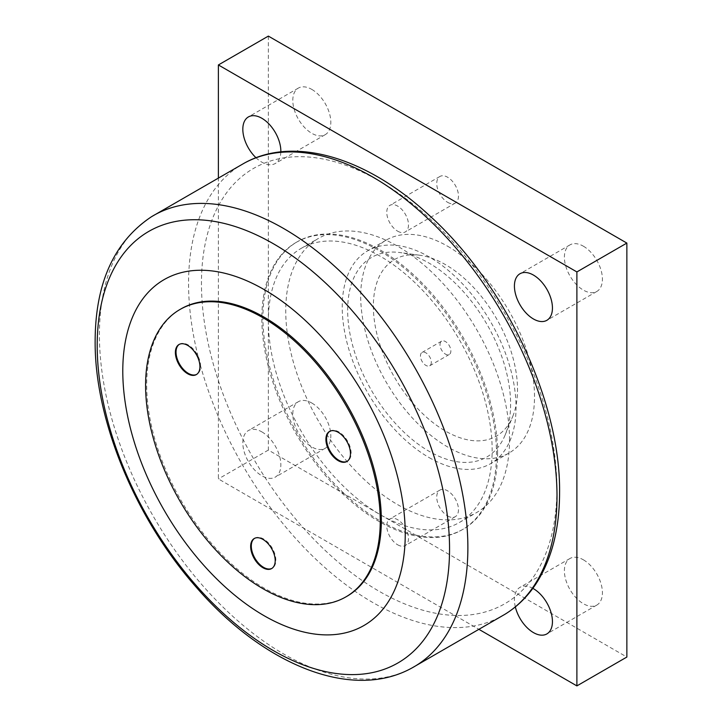 <?xml version="1.0" encoding="UTF-8"?>
<svg xmlns="http://www.w3.org/2000/svg" width="722" height="722" viewBox="0 0 722 722"><rect width="100%" height="100%" fill="white"/><g stroke="black" fill="none" stroke-linecap="round" stroke-linejoin="round"><path stroke-width="0.54" stroke-dasharray="3.61 2.71" d="M397.632 544.776A15.361 8.872 -120 0 0 405.313 545.534A15.361 8.872 -120 0 0 407.668 533.224A15.361 8.872 -120 0 0 397.632 519.687A15.361 8.872 -120 0 0 389.952 518.928A15.361 8.872 -120 0 0 387.597 531.239A15.361 8.872 -120 0 0 397.632 544.776M447.604 515.923A15.361 8.872 -120 0 0 455.293 516.681A15.361 8.872 -120 0 0 457.649 504.371A15.361 8.872 -120 0 0 447.604 490.834A15.361 8.872 -120 0 0 439.924 490.076A15.361 8.872 -120 0 0 437.568 502.386A15.361 8.872 -120 0 0 447.604 515.923M397.632 231.166A15.361 8.872 -120 0 0 405.313 231.924A15.361 8.872 -120 0 0 407.668 219.614A15.361 8.872 -120 0 0 397.632 206.077A15.361 8.872 -120 0 0 389.952 205.319A15.361 8.872 -120 0 0 387.597 217.629A15.361 8.872 -120 0 0 397.632 231.166M261.842 431.873A26.885 15.523 60 0 1 279.405 455.573A26.885 15.523 60 0 1 275.281 477.116A26.885 15.523 60 0 1 261.842 475.78A26.885 15.523 60 0 1 244.271 452.089A26.885 15.523 60 0 1 248.395 430.547A26.885 15.523 60 0 1 261.842 431.873M280.84 151.873A26.885 15.523 60 0 1 275.281 163.506A26.885 15.523 60 0 1 261.842 162.17A26.885 15.523 60 0 1 256.012 157.757M515.337 606.904A26.885 15.523 60 0 1 519.993 587.347A26.885 15.523 60 0 1 532.845 588.349M218.387 177.486L218.387 478.921L479.435 629.638M509.533 440.032A158.244 91.36 -120 0 0 440.456 280.777A158.244 91.36 -120 0 0 318.51 238.377A158.244 91.36 -120 0 0 285.741 310.821A158.244 91.36 -120 0 0 354.818 470.076A158.244 91.36 -120 0 0 476.755 512.476A158.244 91.36 -120 0 0 509.533 440.032M447.604 202.313A15.361 8.872 -120 0 0 455.293 203.072A15.361 8.872 -120 0 0 457.649 190.761A15.361 8.872 -120 0 0 447.604 177.224A15.361 8.872 -120 0 0 439.924 176.466A15.361 8.872 -120 0 0 437.568 188.776A15.361 8.872 -120 0 0 447.604 202.313M583.403 246.22A26.885 15.523 60 0 1 600.966 269.911A26.885 15.523 60 0 1 596.85 291.453A26.885 15.523 60 0 1 583.403 290.127A26.885 15.523 60 0 1 565.84 266.427A26.885 15.523 60 0 1 569.965 244.884A26.885 15.523 60 0 1 583.403 246.22M311.814 89.411A26.885 15.523 60 0 1 329.376 113.11A26.885 15.523 60 0 1 325.252 134.653A26.885 15.523 60 0 1 311.814 133.317A26.885 15.523 60 0 1 294.251 109.627A26.885 15.523 60 0 1 298.367 88.084A26.885 15.523 60 0 1 311.814 89.411M583.403 559.83A26.885 15.523 60 0 1 600.966 583.52A26.885 15.523 60 0 1 596.85 605.063A26.885 15.523 60 0 1 583.403 603.736A26.885 15.523 60 0 1 565.84 580.046A26.885 15.523 60 0 1 569.965 558.494A26.885 15.523 60 0 1 583.403 559.83M311.814 403.029A26.885 15.523 60 0 1 329.376 426.72A26.885 15.523 60 0 1 325.252 448.263A26.885 15.523 60 0 1 311.814 446.927A26.885 15.523 60 0 1 294.251 423.236A26.885 15.523 60 0 1 298.367 401.694A26.885 15.523 60 0 1 311.814 403.029M268.358 36.1L268.358 450.068L626.858 657.047M447.604 246.22A122.911 70.964 60 0 1 527.899 354.529A122.911 70.964 60 0 1 509.064 453.019A122.911 70.964 60 0 1 447.604 446.927A122.911 70.964 60 0 1 367.317 338.618A122.911 70.964 60 0 1 386.153 240.128A122.911 70.964 60 0 1 447.604 246.22M429.139 457.595A122.911 70.964 -120 0 0 490.59 463.677A122.911 70.964 -120 0 0 509.434 365.188A122.911 70.964 -120 0 0 429.139 256.879A122.911 70.964 -120 0 0 367.688 250.796A122.911 70.964 -120 0 0 348.843 349.286A122.911 70.964 -120 0 0 429.139 457.595M268.358 450.068L218.387 478.921M268.358 320.857A158.244 91.36 -120 0 0 337.436 480.112A158.244 91.36 -120 0 0 459.373 522.502A158.244 91.36 -120 0 0 492.151 450.068A158.244 91.36 -120 0 0 423.074 290.813A158.244 91.36 -120 0 0 301.128 248.413A158.244 91.36 -120 0 0 268.358 320.857M497.584 453.199A165.925 95.8 -120 0 0 425.15 286.219A165.925 95.8 -120 0 0 297.293 241.762A165.925 95.8 -120 0 0 262.925 317.725A165.925 95.8 60 0 0 335.351 484.706A165.925 95.8 60 0 0 463.217 529.163A165.925 95.8 60 0 0 497.584 453.199M296.2 242.393A165.925 95.8 -120 0 1 424.067 286.842A165.925 95.8 -120 0 1 496.492 453.831A165.925 95.8 60 0 1 462.134 529.786A165.925 95.8 60 0 1 334.268 485.337A165.925 95.8 60 0 1 261.842 318.348A165.925 95.8 -120 0 1 296.2 242.393L297.293 241.762M181.051 308.872A165.925 95.8 -120 0 0 146.683 384.835A165.925 95.8 60 0 0 219.109 551.816A165.925 95.8 60 0 0 346.975 596.273M329.846 431.269A17.364 10.027 60 0 1 330.162 431.07A17.364 10.027 60 0 1 343.537 435.718A17.364 10.027 60 0 1 351.118 453.19A17.364 10.027 60 0 1 347.526 461.132A17.364 10.027 60 0 1 347.192 461.313M179.309 344.358A17.364 10.027 60 0 1 179.634 344.159A17.364 10.027 60 0 1 193.009 348.807A17.364 10.027 60 0 1 200.59 366.28A17.364 10.027 60 0 1 196.989 374.231A17.364 10.027 60 0 1 196.655 374.402M254.577 538.341A17.364 10.027 60 0 1 254.893 538.143A17.364 10.027 60 0 1 268.277 542.8A17.364 10.027 60 0 1 275.849 560.263A17.364 10.027 60 0 1 272.257 568.214A17.364 10.027 60 0 1 271.923 568.394M510.616 404.275A115.231 66.523 60 0 1 505.256 434.752A115.231 66.523 60 0 1 414.356 441.223A115.231 66.523 60 0 1 347.661 310.198A115.231 66.523 -120 0 1 400.069 252.565A115.231 66.523 -120 0 1 510.616 404.275M512.764 416.395A101.919 58.843 60 0 0 517.503 389.438A101.919 58.843 -120 0 0 419.717 255.236A101.919 58.843 -120 0 0 373.364 306.218A101.919 58.843 60 0 0 432.361 422.117A101.919 58.843 60 0 0 512.764 416.395L505.256 434.752M440.005 344.692A7.68 4.431 60 0 1 441.593 341.172A7.68 4.431 60 0 1 447.514 343.23A7.68 4.431 60 0 1 450.871 350.964A7.68 4.431 60 0 1 449.274 354.484A7.68 4.431 60 0 1 443.353 352.426A7.68 4.431 60 0 1 440.005 344.692M431.314 362.254A7.68 4.431 60 0 1 429.725 365.774A7.68 4.431 60 0 1 423.805 363.717A7.68 4.431 60 0 1 420.448 355.982A7.68 4.431 -120 0 1 422.036 352.462A7.68 4.431 -120 0 1 427.956 354.52A7.68 4.431 -120 0 1 431.314 362.254M556.879 488.686A251.319 145.104 -120 0 0 379.167 180.888A251.319 145.104 -120 0 0 201.456 283.484A251.319 145.104 60 0 0 379.167 591.291A251.319 145.104 60 0 0 556.879 488.686M504.922 614.296A260.534 150.42 60 0 1 372.778 602.5A260.534 150.42 60 0 1 188.559 283.412A260.534 150.42 -120 0 1 244.415 163.073M412.009 667.94A260.534 150.42 60 0 1 283.647 653.97A260.534 150.42 60 0 1 99.419 334.873A260.534 150.42 -120 0 1 151.503 216.717M455.293 516.681L405.313 545.534M455.293 203.072L405.313 231.924M596.85 291.453L546.879 320.306M325.252 134.653L275.281 163.506M596.85 605.063L546.879 633.916M325.252 448.263L275.281 477.116M298.367 401.694L248.395 430.547M509.064 453.019L490.59 463.677M386.153 240.128L367.688 250.796M569.965 558.494L519.993 587.347M298.367 88.084L248.395 116.937M569.965 244.884L519.993 273.737M439.924 176.466L389.952 205.319M439.924 490.076L389.952 518.928M459.373 522.502L476.755 512.476M301.128 248.413L318.51 238.377M462.134 529.786L463.217 529.163M330.162 431.07L329.512 431.44M347.526 461.132L346.867 461.511M179.634 344.159L178.975 344.529M196.989 374.231L196.339 374.601M254.893 538.143L254.243 538.522M272.257 568.214L271.607 568.593M419.717 255.236L400.069 252.565M449.274 354.484L429.725 365.774M441.593 341.172L422.036 352.462"/><path stroke-width="1.08" d="M533.432 275.073A26.885 15.523 60 0 1 550.994 298.764A26.885 15.523 60 0 1 546.879 320.306A26.885 15.523 60 0 1 533.432 318.971A26.885 15.523 60 0 1 515.869 295.28A26.885 15.523 60 0 1 519.993 273.737A26.885 15.523 60 0 1 533.432 275.073M256.012 157.757A26.885 15.523 60 0 1 248.395 116.937A26.885 15.523 60 0 1 261.842 118.264A26.885 15.523 60 0 1 280.84 151.873M532.845 588.349A26.885 15.523 60 0 1 533.432 588.683A26.885 15.523 60 0 1 550.994 612.373A26.885 15.523 60 0 1 546.879 633.916A26.885 15.523 60 0 1 533.432 632.589A26.885 15.523 60 0 1 515.337 606.904M479.435 629.638L576.887 685.9L576.887 271.932L218.387 64.953L218.387 177.486M576.887 685.9L626.858 657.047L626.858 243.079L268.358 36.1L218.387 64.953M626.858 243.079L576.887 271.932M405.241 534.109A199.732 115.312 -120 0 0 264.008 289.495A199.732 115.312 -120 0 0 122.785 371.036A199.732 115.312 60 0 0 264.008 615.649A199.732 115.312 60 0 0 405.241 534.109M381.342 520.309A165.925 95.8 -120 0 0 308.908 353.329A165.925 95.8 -120 0 0 181.051 308.872L179.958 309.503A165.925 95.8 -120 0 0 145.591 385.458A165.925 95.8 60 0 0 218.026 552.447A165.925 95.8 60 0 0 345.883 596.895L346.975 596.273A165.925 95.8 60 0 0 381.342 520.309M179.958 309.503A165.925 95.8 -120 0 1 307.825 353.96A165.925 95.8 -120 0 1 380.25 520.941A165.925 95.8 60 0 1 345.883 596.895M350.468 453.56A17.364 10.027 60 0 1 346.867 461.511A17.364 10.027 60 0 1 333.492 456.864A17.364 10.027 60 0 1 325.911 439.391A17.364 10.027 60 0 1 329.512 431.44A17.364 10.027 60 0 1 342.887 436.097A17.364 10.027 60 0 1 350.468 453.56M199.931 366.659A17.364 10.027 60 0 1 196.339 374.601A17.364 10.027 60 0 1 182.964 369.953A17.364 10.027 60 0 1 175.383 352.48A17.364 10.027 60 0 1 178.975 344.529A17.364 10.027 60 0 1 192.359 349.186A17.364 10.027 60 0 1 199.931 366.659M275.199 560.642A17.364 10.027 60 0 1 271.607 568.593A17.364 10.027 60 0 1 258.223 563.936A17.364 10.027 60 0 1 250.651 546.473A17.364 10.027 60 0 1 254.243 538.522A17.364 10.027 60 0 1 267.618 543.17A17.364 10.027 60 0 1 275.199 560.642M347.192 461.313A17.364 10.027 60 0 1 333.934 456.259A17.364 10.027 60 0 1 326.57 439.012A17.364 10.027 60 0 1 329.846 431.269M196.655 374.402A17.364 10.027 60 0 1 183.397 369.348A17.364 10.027 60 0 1 176.033 352.101A17.364 10.027 60 0 1 179.309 344.358M271.923 568.394A17.364 10.027 60 0 1 258.666 563.341A17.364 10.027 60 0 1 251.301 546.094A17.364 10.027 60 0 1 254.577 538.341M557.005 496.14A260.534 150.42 60 0 1 504.922 614.296C517.322 606.67 527.737 596.426 536.166 583.557C551.734 559.27 559.541 528.901 559.577 492.449C560.705 401.261 504.705 282.952 428.579 214.741C366.632 157.459 294.116 135.429 244.415 163.073A260.534 150.42 -120 0 1 372.778 177.043A260.534 150.42 -120 0 1 557.005 496.14M244.415 163.073L151.503 216.717A260.534 150.42 -120 0 1 283.647 228.513A260.534 150.42 -120 0 1 467.874 547.601A260.534 150.42 60 0 1 412.009 667.94L504.922 614.296M449.553 548.882A249.153 143.849 60 0 1 273.376 650.603A249.153 143.849 60 0 1 97.199 345.45A249.153 143.849 -120 0 1 273.376 243.738A249.153 143.849 -120 0 1 449.553 548.882M151.503 216.717C114.112 241.671 95.322 283.105 95.142 341.019C94.519 420.033 135.465 518.802 196.583 587.582C263.349 664.664 351.767 701.378 412.009 667.94"/></g></svg>
